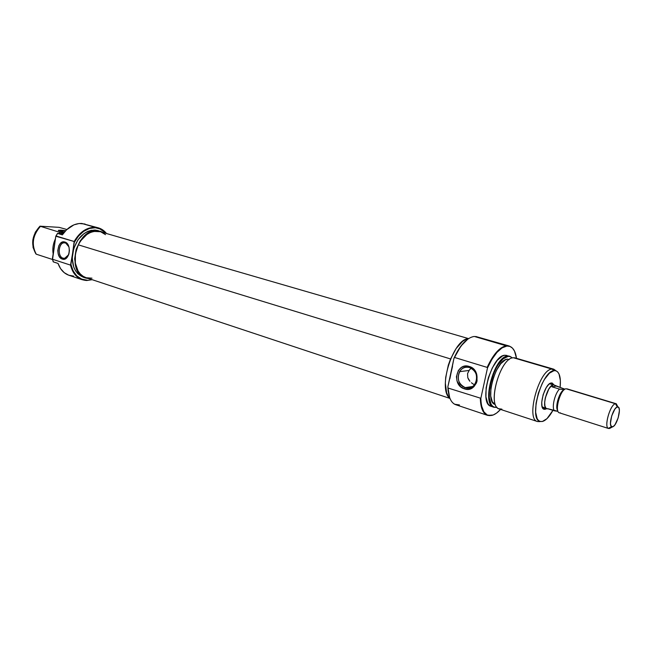 <?xml version="1.0" encoding="UTF-8"?>
<svg xmlns="http://www.w3.org/2000/svg" width="652" height="652" viewBox="0 0 652 652"><rect width="100%" height="100%" fill="white"/><g stroke="black" fill="none" stroke-linecap="round" stroke-linejoin="round"><path stroke-width="0.98" d="M65.347 231.044L61.158 230.58L60.978 230.164L65.665 230.702L62.184 230.262L58.33 230.352L64.295 232.259C60.269 231.476 58.281 230.841 58.338 230.352L60.978 230.164L65.347 231.044M61.011 231.542L61.158 230.58L61.011 231.542M98.362 227.858L81.793 223.457L98.362 227.858L106.52 233.522C103.513 229.732 99.723 227.662 95.159 227.303L81.793 223.457C74.352 223.253 67.873 227.059 62.356 234.875L57.62 233.44L56.088 235.991L74.157 241.501L74.271 242.43C79.78 232.577 86.806 227.67 95.347 227.727L95.159 227.303C86.757 227.214 79.756 231.941 74.157 241.501C79.756 231.941 86.757 227.214 95.159 227.303L95.347 227.727C99.658 228.061 103.285 229.96 106.211 233.432L100.962 229.227L95.347 227.727L89.463 228.461L83.66 231.33L78.444 236.122L74.271 242.43L72.584 253.408C71.394 265.682 75.004 273.628 83.415 277.263L85.771 278.045M97.971 230.572L94.98 230.05L97.417 230.759L93.766 231.012L90.082 232.193L86.512 234.264L80.294 240.727L76.113 249.414L74.646 258.95L76.121 267.793L77.898 271.509L80.269 274.557L83.146 276.831L89.242 278.714L85.819 278.062C65.51 272.878 76.406 228.102 97.417 230.759L94.98 230.05C83.546 230.841 76.08 238.624 72.584 253.408L70.913 264.345C73.35 274.402 78.762 279.692 87.156 280.23L81.606 279.097L76.781 275.894L73.114 270.841L70.913 264.345L70.538 265.12C73.154 274.883 78.599 280.01 86.855 280.507L91.859 279.586L86.855 280.507L92.168 279.684L86.855 280.507L82.233 279.732C76.317 277.573 72.421 272.707 70.538 265.12L52.584 259.276L53.342 261.892L58.036 263.432C60.253 269.537 63.92 273.506 69.055 275.323L82.233 279.732M65.428 242.968C58.973 240.612 56.585 256.48 63.114 258.2L62.274 259.072C54.98 257.149 57.653 239.414 64.866 242.039L68.892 246.831L64.866 242.039L62.592 242.014L60.481 243.294L58.843 245.674L57.784 250.474L58.158 253.799L59.356 256.635L61.198 258.551L63.407 259.268L65.648 258.657L67.58 256.807L68.9 253.995L69.414 250.653L69.022 247.304L67.808 244.451L64.866 242.039C72.258 243.872 69.503 261.868 62.274 259.072L63.114 258.2C57.409 256.774 58.207 243.049 64.018 242.829L65.428 242.968M65.078 258.265L63.114 258.2L65.078 258.265M85.045 224.027L79.194 223.497L73.929 224.842L66.504 229.846L62.356 234.875L57.506 233.375L63.179 233.693L57.506 233.375L55.803 236.22L57.62 233.44L55.803 236.22L52.396 258.893L53.228 261.819L52.396 258.893L53.228 261.819L58.036 263.432L60.612 268.681L64.255 272.683L68.713 275.201L73.692 276.106M36.235 254.182L52.535 259.496L36.235 254.182C31.255 244.687 32.616 235.453 40.326 226.48C32.616 235.453 31.255 244.687 36.235 254.182L35.868 253.848L36.235 254.182M60.025 232.405L39.951 226.179L35.298 232.234L32.844 239.806L33.056 247.475L35.868 253.848C30.571 244.345 31.932 235.127 39.951 226.179L59.063 227.344L66.879 229.488L59.063 227.344L39.951 226.179L60.025 232.405L59.006 233.465L60.025 232.405L63.187 232.682L62.021 233.628L63.187 232.682L60.025 232.405M53.154 253.84C52.323 248.787 53.081 243.791 55.412 238.852C53.081 243.791 52.323 248.787 53.154 253.84M63.806 232.87L63.187 232.682L63.806 232.87M63.489 233.269L62.527 233.652L63.489 233.269M61.492 233.595L62.6 232.65L61.492 233.595M100.367 231.264L103.562 232.666L97.93 230.563L91.329 230.303L87.645 231.476L84.075 233.538L77.857 239.993L73.684 248.665L72.225 258.176L73.709 267.002L75.485 270.719L77.857 273.758L83.456 277.271M72.584 253.408L74.157 241.501L55.803 236.22L52.584 259.276L70.538 265.12L72.584 253.408M68.664 254.696L64.678 258.339L63.114 258.2C65.428 258.762 67.278 257.589 68.664 254.696M58.647 230.751L61.158 230.58L58.647 230.751M86.007 277.646L83.179 276.326L80.383 274.052L78.085 271.02L75.339 263.147L75.404 253.938L78.305 244.834L450.556 358.95L78.305 244.834C71.622 257.768 75.762 274.728 85.974 277.63L449.929 398.405M469.481 386.97L468.878 387.964L469.481 386.97M468.56 338.608L465.838 339.39L462.578 341.379L456.074 348.6L450.475 359.146L448.307 365.153L445.691 377.426L445.349 383.189L446.628 392.797L448.185 396.277L449.962 398.429C437.231 389.472 453.001 338.763 468.56 338.608L100.253 231.704C91.5 229.96 84.189 234.337 78.305 244.834L80.685 240.792L86.83 234.516L90.343 232.536L93.953 231.419L100.31 231.721M100.946 231.925L105.518 234.655M91.981 278.184L86.357 277.752M468.389 387.133L467.818 388.022L468.389 387.133M552.268 383.066L549.783 383.841L552.268 383.066L553.898 384.859L552.252 383.058L551.209 382.985L548.805 384.354L546.286 387.541L543.157 394.623L541.731 402.227L541.999 406.269L543.214 408.747L544.118 409.269L545.17 409.285L544.493 408.079L545.17 409.285L546.482 408.714L544.118 409.269C537.998 408.397 544.738 383.352 551.209 382.985L549.783 383.841L554.722 385.242L549.522 383.759L554.135 384.933M459.464 404.941L454.623 404.232C450.638 401.934 448.446 396.538 448.046 388.038L449.644 397.581L448.12 390.972L447.859 386.799L452.512 366.465M509.049 345.959L511.461 347.247L509.253 346.016L506.555 345.731C499.774 346.897 493.311 354.117 487.15 367.402L487.5 367.94C493.654 354.517 500.141 347.214 506.954 346.033L509.049 345.959L475.699 336.473M465.235 387.598C476.84 391.901 481.478 370.719 469.57 367.573L469.244 366.457C482.578 369.969 477.378 393.686 464.395 388.861L465.235 387.598L472.708 386.489L465.235 387.598C458.584 384.167 456.685 378.853 459.521 371.656C461.991 367.899 465.341 366.538 469.57 367.573C475.911 370.605 477.997 375.658 475.813 382.724C473.393 387.117 469.872 388.747 465.235 387.598L464.395 388.861L468.478 389.268L472.325 387.907L473.971 386.612L476.4 383.05L477.077 380.915L476.702 374.101L474.534 370.108L472.985 368.519L469.244 366.457L465.161 366.106L463.181 366.603L461.347 367.516L458.372 370.458L456.416 376.717L457.06 381.208L460.703 386.766L464.395 388.861C451.306 385.21 456.286 361.942 469.244 366.457L469.57 367.573C457.973 363.523 453.515 384.346 465.235 387.598M501.901 409.163L498.593 408.69C487.06 404.142 500.5 357.695 513.36 357.736C499.945 357.761 486.694 406.603 499.383 409.032L537.492 421.542C525.406 419.358 539.114 369.374 551.934 369.081C539.147 369.366 525.431 419.203 537.444 421.526L539.897 421.616L537.492 421.542M509.677 356.245L511.47 357.231L509.807 356.285L507.745 356.082L509.677 356.245L504.909 355.25L508.144 356.383L503.165 358.844L498.014 364.908L495.626 369.032L491.73 378.649L489.505 388.779L489.285 397.793L491.095 404.273L492.667 406.245L494.607 407.272L496.963 407.288L494.444 407.223C481.583 405.128 494.648 356.391 508.144 356.383L507.745 356.082C494.151 356.09 481.005 405.137 493.963 407.255L495.87 407.418L493.833 407.215C481.054 404.745 494.249 356.073 507.745 356.082L504.909 355.25C491.372 355.226 478.209 403.808 491.029 406.294L493.833 407.215M506.954 346.033L509.636 346.31C513.271 347.646 515.553 351.624 516.474 358.241L514.485 351.053L512.472 348.119L509.937 346.416L506.954 346.033L474.273 336.44L506.555 345.731C499.774 346.897 493.311 354.117 487.15 367.402L487.5 367.94L491.967 359.236L496.979 352.357L502.113 347.842L506.954 346.033M487.68 415.389L493.205 414.998L496.612 413.066L500.557 409.423C497.46 412.838 494.461 414.859 491.567 415.479L487.28 415.031L483.882 411.844L481.665 406.123L481.078 402.439L480.85 398.29L487.5 367.94L480.85 398.29L448.046 388.038C448.519 397.37 451.078 402.92 455.715 404.696L487.476 415.332C483.018 413.604 480.63 408.013 480.328 398.551C480.646 408.168 483.091 413.784 487.68 415.389L490.198 415.634L487.476 415.332M554.045 370.638L551.934 369.081L513.36 357.736L553.768 369.195L556.066 370.833L553.719 369.187L551.934 369.081L554.045 370.638L556.05 370.825L557.737 371.982L559.049 374.052L560.378 380.556L560.133 387.255C561.022 377.793 559.563 372.292 555.765 370.727L554.045 370.638C541.714 370.955 528.438 419.154 540.003 421.412L542.366 421.494L540.321 421.502L538.552 420.532L537.15 418.617L535.642 412.219L536.058 403.262L538.365 393.148L542.195 383.506L544.493 379.35L549.391 373.197L554.045 370.638M509.139 359.627L507.533 359.146C495.561 359.219 483.914 402.284 495.227 404.476L492.333 401.852L490.728 396.066L490.923 388.03L492.912 379.016L496.376 370.45L500.769 363.702L505.373 359.822L507.533 359.146L509.139 359.627M539.367 421.436L539.897 421.616L539.367 421.436M553.768 369.195L514.436 357.728M508.144 356.383L510.329 356.628L512.301 357.956L510.19 356.587L508.144 356.383M506.873 355.421L504.909 355.25L502.472 355.992L497.256 360.352L492.293 367.948L488.372 377.606L486.131 387.777L485.936 396.84L487.769 403.36L489.367 405.348L491.054 406.302M449.88 378.763L453.922 358.453C457.957 349.301 462.586 342.854 467.818 339.121L460.866 346.13L453.922 358.453L454.583 357.475L487.15 367.402L454.583 357.475C460.728 344.492 467.288 337.475 474.273 336.44C467.288 337.475 460.728 344.492 454.583 357.475L453.922 358.453L447.859 386.799L448.046 388.038L480.85 398.29C481.111 408.046 483.548 413.743 488.161 415.365M469.244 387.907L469.831 386.913L469.244 387.907M544.306 407.736L542.13 406.767L544.306 407.736M549.204 384.004L549.783 383.841L549.204 384.004M471.111 368.347L469.513 369.798L471.111 368.347M467.557 373.555L469.513 369.798L467.557 373.555L467.794 377.695L467.557 373.555M468.658 379.586L467.794 377.695L469.896 381.281L468.658 379.586M471.412 382.748L473.156 384.012L471.412 382.748M474.526 384.786L473.156 384.012L474.526 384.786M552.945 410.344L547.004 418.625L542.366 421.494C545.871 420.507 549.4 416.791 552.945 410.344M547.729 408.828L546.718 408.788C541.274 407.793 547.419 385.226 553.238 384.884L551.054 386.131L548.772 389.04L545.292 397.859L544.632 402.398L544.868 406.074L545.96 408.331L547.729 408.828M560.427 412.871L559.571 412.879C554.013 412.341 560.198 389.171 566.026 388.763L615.455 403.751L617.721 406.954C622.089 406.685 617.053 426.066 612.57 426.824L610.859 425.732L610.459 423.262L611.682 415.927L614.836 409.171L616.556 407.361L618.031 407.011L619.025 408.176L619.4 410.654L618.169 417.916L615.072 424.599L613.361 426.432L609.514 428.511L612.57 426.824L611.584 426.71C608.08 425.185 613.263 407.435 617.338 406.995L615.455 403.751C610.337 404.264 603.85 426.498 608.267 428.364L608.585 428.511C603.63 427.704 610.117 404.322 615.455 403.751L566.026 388.763C560.296 389.154 554.086 411.885 559.432 412.838L608.585 428.511M564.241 389.7C559.718 390.727 554.599 407.182 557.745 410.589C554.599 407.182 559.718 390.727 564.241 389.7M554.192 385.055L564.885 389.236M547.835 408.714L557.819 411.298M547.753 408.731L554.477 410.825C551.453 407.965 554.77 393.523 559.497 389.097L564.306 389.651L559.497 389.097C554.77 393.523 551.453 407.965 554.477 410.825L557.395 411.257M616.27 403.767L617.957 406.995L615.455 403.751L616.27 403.767L567.044 388.853M609.514 428.511L608.577 428.209M554.298 385.087L556.246 386.074L551.967 386.807L559.497 389.097L551.967 386.807L556.246 386.074L564.795 389.114M547.02 408.78L546.743 408.69C541.347 407.712 547.444 385.324 553.214 384.982L552.342 385.536L551.967 386.807L552.342 385.536L553.214 384.982L551.054 386.22L548.788 389.105L545.333 397.85L544.673 402.349L544.909 406L545.993 408.233L546.947 408.747M65.387 242.886L64.018 242.829M493.963 407.255L494.444 407.223M537.444 421.526L540.003 421.412M546.71 408.788L543.279 407.696M553.719 369.187L555.765 370.727M468.959 370.491L459.521 371.656M543.344 407.712L544.118 409.269M608.267 428.364L611.584 426.71M615.936 403.71L617.721 406.954"/></g></svg>
